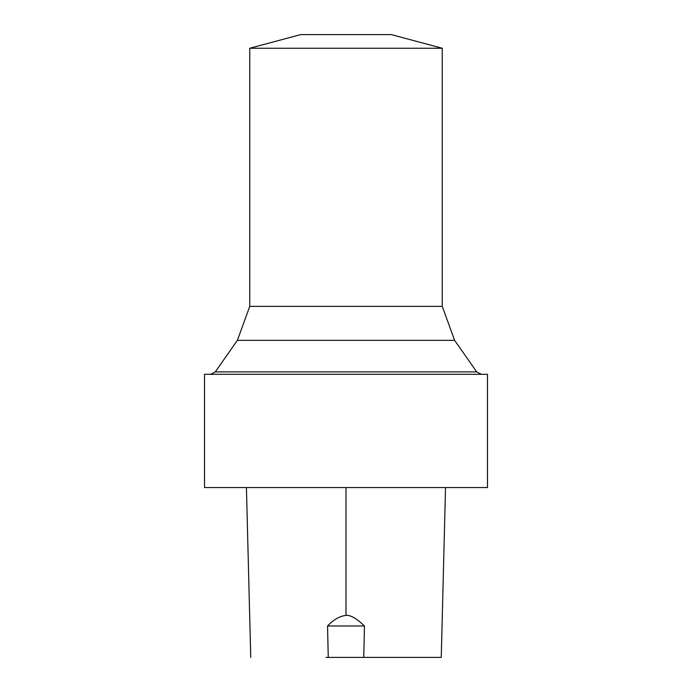 <?xml version="1.0" encoding="UTF-8"?>
<svg xmlns="http://www.w3.org/2000/svg" width="692" height="692" viewBox="0 0 692 692"><rect width="100%" height="100%" fill="white"/><g stroke="black" fill="none" stroke-linecap="round" stroke-linejoin="round"><path stroke-width="1.04" d="M327.541 625.983C333.423 619.747 339.573 616.2 346 615.344C350.593 614.998 356.743 618.544 364.45 625.975L327.541 625.975L328.259 657.4L440.475 657.4L366.163 657.4M364.45 625.975L363.758 657.4M326.044 657.4L328.259 657.4M346 487.549L487.488 487.549L487.488 374.311L204.512 374.311L204.512 487.549L346 487.549L346 615.344M249.751 48.25L442.249 48.25L391.291 34.6L300.709 34.6L249.751 48.25L249.751 306.366L237.382 340.334L215.29 371.898L476.71 371.898L481.347 374.311M237.382 340.334L454.618 340.334L476.71 371.898M249.751 306.366L442.249 306.366L454.618 340.334M445.527 487.549L441.254 657.4M246.421 487.549L250.746 657.4M215.29 371.898L210.653 374.311M442.249 48.25L442.249 306.366"/></g></svg>
